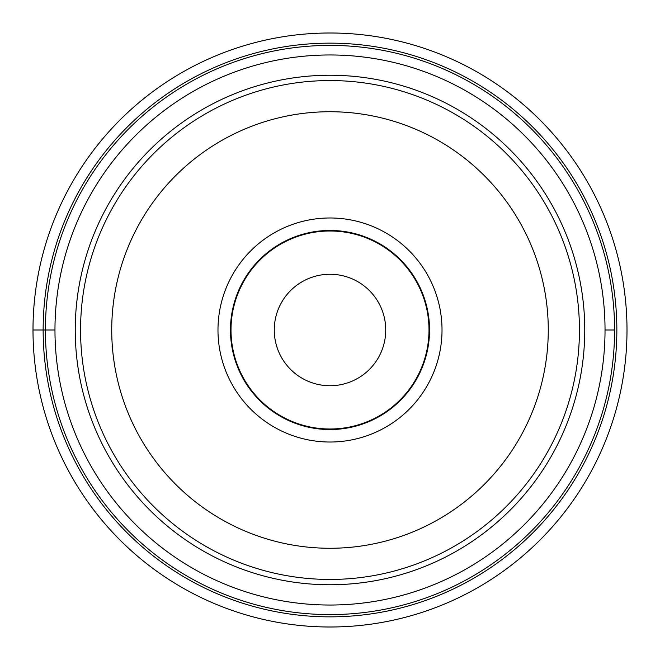 <?xml version="1.0" encoding="UTF-8"?>
<svg xmlns="http://www.w3.org/2000/svg" width="660" height="660" viewBox="0 0 660 660"><rect width="100%" height="100%" fill="white"/><g stroke="black" fill="none" stroke-linecap="round" stroke-linejoin="round"><path stroke-width="0.99" d="M627 330A297 297 0 0 1 330 627A297 297 0 0 1 33 330A297 297 0 0 1 330 33A297 297 0 0 1 627 330M33 330L43.147 330A286.852 286.852 0 0 1 330 43.147A286.852 286.852 0 0 1 616.852 330A286.852 286.852 0 0 1 330 616.852A286.852 286.852 0 0 1 43.147 330L45.408 330A284.592 284.592 169.2 0 1 330 45.408A284.592 284.592 169.2 0 1 614.592 330A284.592 284.592 -10.8 0 1 330 614.592A284.592 284.592 -10.8 0 1 45.408 330A284.592 284.592 169.2 0 1 330 45.408A284.592 284.592 169.2 0 1 614.592 330A284.592 284.592 -10.8 0 1 330 614.592A284.592 284.592 -10.8 0 1 45.408 330L54.97 330A275.03 275.03 169.2 0 0 330 605.03A275.03 275.03 169.2 0 0 605.03 330L614.592 330M579.447 330.338A249.447 249.447 0 0 1 329.827 579.447A249.447 249.447 0 0 1 80.553 329.662A249.447 249.447 0 0 1 330.173 80.553A249.447 249.447 0 0 1 579.447 330.338A249.447 249.447 0 0 1 329.827 579.447A249.447 249.447 0 0 1 80.553 329.662A249.447 249.447 0 0 1 330.173 80.553A249.447 249.447 0 0 1 579.447 330.338M217.982 330A112.018 112.018 0 0 0 330 442.018A112.018 112.018 0 0 0 442.018 330A112.018 112.018 0 0 0 330 217.982A112.018 112.018 0 0 0 217.982 330M230.455 330A99.544 99.544 0 0 0 330 429.544A99.544 99.544 0 0 0 429.544 330A99.544 99.544 0 0 0 330 230.455A99.544 99.544 0 0 0 230.455 330M231 330A99 99 0 0 0 330 429A99 99 0 0 0 429 330A99 99 0 0 0 330 231A99 99 0 0 0 231 330M385.737 330A55.737 55.737 0 0 0 330 274.263A55.737 55.737 0 0 0 274.263 330A55.737 55.737 0 0 0 330 385.737A55.737 55.737 0 0 0 385.737 330M605.03 330A275.03 275.03 -10.8 0 0 330 54.97A275.03 275.03 -10.8 0 0 54.97 330M75.24 330A254.76 254.76 0 0 1 329.885 75.24A254.76 254.76 0 0 1 584.76 330A254.76 254.76 0 0 1 330.115 584.76A254.76 254.76 0 0 1 75.24 330M548.27 330A218.27 218.27 0 0 1 329.851 548.27A218.27 218.27 0 0 1 111.73 329.703A218.27 218.27 0 0 1 330.149 111.73A218.27 218.27 0 0 1 548.27 330"/></g></svg>
